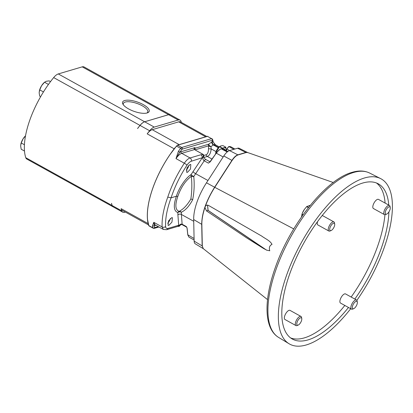 <?xml version="1.0" encoding="UTF-8"?>
<svg xmlns="http://www.w3.org/2000/svg" width="413" height="413" viewBox="0 0 413 413"><rect width="100%" height="100%" fill="white"/><g stroke="black" fill="none" stroke-linecap="round" stroke-linejoin="round"><path stroke-width="0.62" d="M181.333 122.377A62.585 25.771 119 0 0 181.049 121.453A10.428 4.295 119 0 0 180.042 120.106A10.428 4.295 119 0 0 178.199 120.013L154.266 127.096A10.428 4.295 119 0 0 149.64 130.745A62.585 25.771 119 0 0 147.188 133.853A10.428 4.295 -61 0 1 152.221 129.687L178.705 121.845A10.428 4.295 -61 0 1 180.548 121.943L206.779 136.471M228.792 146.522L233.913 149.31L228.792 146.522L230.531 146.615L228.916 146.538L226.825 149.083L226.257 150.59M221.208 148.83L227.217 151.953L221.43 148.752C219.809 149.294 218.126 150.776 216.371 153.192L223.154 156.95M221.306 148.737C219.664 149.289 217.976 150.76 216.247 153.156L210.258 161.813L208.405 163.13L210.047 161.891M205.586 159.594A2.504 1.032 119 0 0 204.223 160.812C203.082 160.007 202.669 158.902 203 157.492L191.302 161.24C189.877 161.72 188.426 163.052 186.95 165.231C180.135 175.633 174.844 186.495 171.07 197.817L176.397 196.237C178.736 188.189 185.819 177.75 191.038 174.647L202.091 158.045A2.504 2.106 73.5 0 0 200.852 154.767L203.382 154.617L203 157.492L203.852 155.954C203.63 157.503 204.358 158.726 206.03 159.619L206.03 159.619A2.504 1.032 119 0 0 205.586 159.594M210.258 161.813L208.405 163.13L204.223 160.812L193.764 176.527C194.559 184.224 194.198 191.947 192.68 199.701C189.247 206.164 185.463 210.341 181.333 212.236L181.395 214.461L193.718 221.285M182.427 224.817C181.581 224.207 180.584 224.651 179.423 226.148L177.414 226.505A2.504 2.106 -106.5 0 0 178.69 225.25L179.314 225.508C179.908 224.269 180.848 223.846 182.133 224.244A2.504 1.032 -61 0 0 182.427 224.817L186.635 227.15L187.12 228.25L187.863 235.043L188.978 237.17L194.115 240.02M211.58 138.644L207.46 136.362L211.58 138.644L181.746 147.472A1.249 1.053 73.5 0 1 182.365 149.114L212.199 140.281A1.249 1.053 -106.5 0 0 211.58 138.644M203.852 155.954L203.542 154.684A0.418 0.31 -46.4 0 0 203.382 154.617L195.932 150.399L194.874 149.63L194.637 148.943A2.504 1.497 -172.1 0 1 195.106 148.221L208.627 144.22L212.664 141.385A1.249 0.971 -6.3 0 0 212.901 140.714L212.901 140.714C212.896 141.525 214.492 144.411 215.467 144.829L212.664 141.385L212.576 140.585A1.249 0.971 -6.3 0 0 212.814 139.914L212.901 140.714M187.032 227.888L186.315 226.556L182.133 224.244L181.395 214.461A2.504 1.967 175.7 0 0 177.91 214.93L177.838 212.561C173.697 211.017 173.217 205.576 176.397 196.237L177.858 196.283C174.859 204.946 175.282 209.974 179.134 211.358C183.289 209.293 187.197 205.178 190.842 199.025C191.968 191.472 192.133 183.904 191.333 176.33C185.478 180.682 180.987 187.332 177.858 196.283M210.16 161.772L216.247 153.156L209.654 162.263M216.252 153.182C217.971 150.817 219.618 149.372 221.198 148.845M226.768 148.959L228.787 146.522L226.768 148.959M193.764 176.527A2.504 0.346 31.7 0 1 191.038 174.647A2.504 1.802 -123.6 0 0 191.333 176.33A2.504 0.847 0 0 0 193.764 176.527M181.333 212.236A2.504 2.101 54 0 0 179.134 211.358A2.504 2.266 -78.5 0 0 177.838 212.561A2.504 1.859 0.6 0 1 181.333 212.236M111.66 203.816A10.428 4.295 -61 0 1 111.51 203.32A62.585 25.771 119 0 0 112.119 205.519A10.428 4.295 119 0 0 113.126 206.861L26.773 159.036A10.428 4.295 -61 0 1 25.766 157.694A62.585 25.771 -61 0 1 53.664 77.587A10.428 4.295 -61 0 1 58.285 73.937L82.223 66.854A10.428 4.295 -61 0 1 84.061 66.947L170.414 114.773A10.428 4.295 119 0 0 168.571 114.68L144.638 121.763A10.428 4.295 119 0 0 140.012 125.413A62.585 25.771 119 0 0 137.56 128.52A10.428 4.295 -61 0 1 138.422 127.467M205.855 136.744A10.428 4.295 119 0 0 205.689 136.791L179.201 144.627A10.428 4.295 119 0 0 179.03 144.684L207.347 136.305A1.879 1.58 73.5 0 1 207.46 136.362L177.626 145.19L181.746 147.472L180.631 148.365L176.501 146.078L177.626 145.19A1.879 1.58 73.5 0 0 177.513 145.133L174.936 147.854A10.428 4.295 119 0 0 174.167 148.799A62.585 25.771 119 0 0 148.122 223.593A10.428 4.295 119 0 0 148.329 224.249L148.701 225.544L149.387 225.896M207.904 136.383L207.347 136.305M195.07 149.785A2.504 2.106 73.5 0 1 195.106 148.221C195.05 147.513 194.704 147.395 194.058 147.869A1.249 1.053 73.5 0 0 194.678 149.511L181.725 153.342C179.851 153.977 177.946 155.732 176.005 158.602L178.421 151.241L180.631 148.365A1.249 0.454 -141.7 0 1 181.808 149.563L182.365 149.114M215.612 144.917L213.624 144.736A2.504 2.106 73.5 0 1 212.385 141.458M178.468 226.169C179.02 226.644 179.304 226.427 179.314 225.508C179.588 226.247 179.459 226.36 178.927 225.849M171.658 217.666L172.428 217.703L171.942 222.137L168.824 225.379L168.055 225.343L168.54 220.909L171.658 217.666M190.032 164.488L190.811 164.534L190.476 169.051L187.445 172.34L186.661 172.293L186.996 167.776L190.032 164.488M137.56 128.52L137.591 128.541A62.585 25.771 -61 0 1 140.048 125.433A10.428 4.295 -61 0 1 144.669 121.778L168.602 114.695A10.428 4.295 -61 0 1 170.445 114.793A10.428 4.295 119 0 0 170.414 114.773M148.51 224.904L122.248 210.362A10.428 4.295 -61 0 1 121.138 208.653A62.585 25.771 119 0 0 121.747 210.852A10.428 4.295 119 0 0 122.754 212.194L113.157 206.882A10.428 4.295 -61 0 1 112.15 205.54A62.585 25.771 -61 0 1 111.546 203.335L111.51 203.32M179.03 144.684L177.513 145.133M194.9 149.78L195.932 150.399M218.585 147.482L213.624 144.736L210.955 146.651A2.504 1.327 8.7 0 1 208.606 145.835L195.122 149.826M203.888 155.438L206.066 154.792C207.646 154.194 208.457 152.18 208.503 148.737L208.606 145.835A2.504 2.106 73.5 0 1 208.627 144.22A2.504 0.96 -141 0 0 210.955 146.651L211.208 148.969C210.692 153.192 209.396 155.686 207.326 156.455L203.939 157.456M181.808 149.563L179.65 152.376A1.249 0.392 -143.3 0 0 178.421 151.241M200.852 154.767L190.063 157.962L181.725 153.342A1.249 1.053 73.5 0 1 181.106 151.7L179.65 152.376L176.005 158.602L184.322 163.207C186.273 160.342 188.189 158.597 190.063 157.962A2.504 2.106 73.5 0 1 191.302 161.24M153.621 228.244L152.934 227.893L152.428 225.885L153.812 222.333L154.653 227.537L158.406 226.701M165.618 226.494A2.504 1.946 -3.3 0 1 162.128 226.938L153.812 222.333L154.978 224.806L163.316 229.421L162.128 226.938C161.71 218.591 163.589 208.642 167.771 197.094L171.07 197.817C167.038 208.911 165.221 218.472 165.618 226.494C165.763 228.141 166.522 228.792 167.9 228.441L178.69 225.25L177.91 214.93M152.428 225.885A1.249 1.043 -11.7 0 0 154.163 225.57L155.433 225.426A1.249 1.053 73.5 0 1 155.587 225.142M149.496 225.963L152.934 227.893A1.249 1.069 -16.7 0 0 154.653 227.537M122.754 212.194A10.428 4.295 119 0 0 124.597 212.292L125.34 212.07M167.647 223.263A4.398 1.812 119 0 0 170.316 218.529M163.331 229.432L166.63 229.7A2.504 2.106 -106.5 0 0 167.9 228.441M202.762 154.183L196.046 150.461M186.191 170.115A4.398 1.812 119 0 0 188.849 165.226M167.771 197.094C171.71 185.323 177.229 174.023 184.322 163.207A2.504 0.506 33.4 0 1 186.95 165.231M147.116 112.966A14.083 4.956 19.2 0 0 147.601 112.801A14.083 4.956 19.2 0 0 142.805 104.365A14.083 4.956 19.2 0 0 124.664 100.529A14.083 4.956 19.2 0 0 122.955 104.215A14.083 4.956 19.2 0 0 133.797 111.262A14.083 4.956 19.2 0 0 147.116 112.966M146.873 113.033A12.937 4.553 19.2 0 0 147.74 112.062A12.937 4.553 19.2 0 0 139.821 104.561A12.937 4.553 19.2 0 0 125.227 102.047A12.937 4.553 19.2 0 0 123.306 103.555A12.937 4.553 19.2 0 0 123.379 104.85M176.392 146.021A1.879 0.666 -140.3 0 1 176.501 146.078L170.28 154.199A62.585 25.771 119 0 0 147.534 219.52L148.809 225.606A1.879 1.585 -18.3 0 1 148.701 225.544M216.051 151.597L211.373 149.005M147.534 219.52L148.329 224.249M170.28 154.199L174.936 147.854M208.503 148.737L211.208 148.969M48.435 84.453L44.552 82.208L44.021 82.698A7.821 3.221 119 0 0 41.553 85.759L44.485 82.264L46.277 81.263L49.178 80.876L50.51 81.614M43.458 91.939L39.731 89.874L41.553 85.759A7.821 3.221 119 0 0 39.302 91.216A7.821 3.221 119 0 0 39.287 91.304M40.65 96.637L39.669 96.095L39.147 92.677L39.731 89.874M24.491 151.044L21.177 149.207L20.65 145.789L21.239 142.986L23.056 138.871L25.518 135.836M24.424 144.751L21.239 142.986M25.523 135.81A7.821 3.221 119 0 0 23.056 138.871A7.821 3.221 119 0 0 20.81 144.328A7.821 3.221 119 0 0 20.789 144.416M247.609 152.516L239.235 148.293A9.804 4.037 119 0 0 237.563 148.231L229.535 150.606A9.804 4.037 119 0 0 223.8 155.959L206.479 182.799A39.22 16.148 119 0 0 196.986 202.086A39.22 16.148 119 0 0 193.682 219.54L194.141 241.12A9.804 4.037 119 0 0 195.251 243.794L203.268 248.647L202.158 245.9L201.704 224.321C201.849 213.216 206.149 200.852 214.615 187.239L231.936 160.399C233.908 157.353 235.875 155.494 237.842 154.829L245.869 152.454L247.609 152.516L246.112 152.557L238.084 154.937C236.133 155.608 234.135 157.456 232.091 160.471L214.765 187.321C210.862 193.408 207.744 199.675 205.416 206.118L206.691 205.137L208.369 205.349L261.759 236.107C265.12 238.673 269.994 240.536 272.012 244.372C269.565 245.539 268.822 247.676 269.777 250.789L266.653 250.123L263.375 248.389L247.273 238.291L206.443 210.878L204.951 207.46C202.804 213.872 201.771 219.52 201.849 224.414L202.308 246.003L203.273 248.652M205.416 206.118L204.951 207.46M207.543 205.07L208.023 210.413L206.443 210.878M350.699 308.707A94.427 38.884 -61 0 1 306.301 344.943A94.427 38.884 -61 0 1 289.09 343.766A94.427 38.884 -61 0 1 293.313 258.595A94.427 38.884 -61 0 1 364.442 177.993A94.427 38.884 -61 0 1 380.579 178.576A94.427 38.884 -61 0 1 356.878 300.349M304.505 209.236A7.821 3.221 119 0 0 304.427 209.339A7.821 3.221 119 0 0 303.911 210.124A7.821 3.221 119 0 0 302.559 212.716A7.821 3.221 119 0 0 302.533 212.778M310.297 205.292L306.792 206.526A8.952 3.686 119 0 0 306.622 206.691L304.438 209.329L302.502 212.85L302.037 214.027L303.152 214.641M306.792 206.526L308.532 207.491M308.392 207.667L306.622 206.691M302.037 214.027A8.952 3.686 119 0 0 301.955 214.275L301.5 217.037M302.997 214.853L301.955 214.275M348.484 307.478A88.712 36.53 -61 0 1 308.062 339.889A88.712 36.53 -61 0 1 292.394 339.073A88.712 36.53 -61 0 1 295.579 259.395A88.712 36.53 -61 0 1 362.681 183.047A88.712 36.53 -61 0 1 378.354 183.862A88.712 36.53 -61 0 1 388.762 205.091M388.901 211.921A88.712 36.53 -61 0 1 354.824 299.064M344.824 305.45A88.712 36.53 -61 0 1 304.407 337.865A88.712 36.53 -61 0 1 290.633 337.932M376.455 182.98A88.712 36.53 -61 0 1 385.102 203.062M384.947 214.708A88.712 36.53 -61 0 1 351.164 297.04M386.63 214.125L385.52 214.574A5.214 2.148 -61 0 1 384.395 214.595L373.419 208.519A5.214 2.148 -61 0 1 373.238 204.755A5.214 2.148 -61 0 1 378.473 199.391L389.449 205.473A5.214 2.148 -61 0 1 390.027 206.433L390.239 207.615A4.171 1.719 119 0 0 388.21 207.254A4.171 1.719 119 0 0 385.587 211.136A4.171 1.719 119 0 0 386.63 214.125A4.171 1.719 119 0 0 389.924 209.85A4.171 1.719 119 0 0 390.239 207.615M331.087 230.562A4.171 1.719 119 0 0 334.375 226.288A4.171 1.719 119 0 0 334.69 224.052A4.171 1.719 119 0 0 332.666 223.691A4.171 1.719 119 0 0 330.044 227.573A4.171 1.719 119 0 0 331.087 230.562L329.972 231.012A5.214 2.148 -61 0 1 328.851 231.032L317.876 224.956A5.214 2.148 -61 0 1 317.561 221.6M322.006 215.782A5.214 2.148 -61 0 1 322.93 215.829L333.905 221.91A5.214 2.148 -61 0 1 334.484 222.87L334.69 224.052M298.165 325.103L297.05 325.547A5.214 2.148 -61 0 1 295.93 325.573L284.955 319.492A5.214 2.148 -61 0 1 284.774 315.733A5.214 2.148 -61 0 1 290.009 310.37L300.984 316.446A5.214 2.148 -61 0 1 301.557 317.411L301.769 318.588A4.171 1.719 119 0 0 299.745 318.232A4.171 1.719 119 0 0 297.123 322.109A4.171 1.719 119 0 0 298.165 325.103A4.171 1.719 119 0 0 301.454 320.829A4.171 1.719 119 0 0 301.769 318.588M353.709 308.666L352.594 309.11A5.214 2.148 -61 0 1 351.473 309.136L340.498 303.054A5.214 2.148 -61 0 1 340.317 299.296A5.214 2.148 -61 0 1 345.552 293.932L356.527 300.008A5.214 2.148 -61 0 1 357.106 300.974L357.317 302.151A4.171 1.719 119 0 0 355.288 301.795A4.171 1.719 119 0 0 352.666 305.672A4.171 1.719 119 0 0 353.709 308.666A4.171 1.719 119 0 0 356.997 304.391A4.171 1.719 119 0 0 357.317 302.151M351.473 309.136A5.214 2.148 -61 0 1 351.293 305.372A5.214 2.148 -61 0 1 356.527 300.008M295.93 325.573A5.214 2.148 -61 0 1 295.749 321.81A5.214 2.148 -61 0 1 300.984 316.446M328.851 231.032A5.214 2.148 -61 0 1 328.671 227.274A5.214 2.148 -61 0 1 333.905 221.91M384.395 214.595A5.214 2.148 -61 0 1 384.214 210.836A5.214 2.148 -61 0 1 389.449 205.473M266.674 250.206L208.106 210.403L207.563 205.075M208.106 210.403A2.504 1.254 124.3 0 0 208.023 210.413L265.311 249.442M222.483 149.108A5.859 2.416 -61 0 1 225.415 147.89A5.859 2.416 -61 0 1 226.04 150.471M222.215 148.964A5.859 2.416 -61 0 1 224.114 147.689A5.859 2.416 -61 0 1 225.147 147.746L225.415 147.89M216.541 152.753L215.942 152.423A6.706 2.762 -61 0 1 216.014 152.232L216.665 152.588M215.942 152.423L215.674 153.063A5.075 2.091 -61 0 1 218.947 147.147L219.711 146.486L222.421 148.19A6.706 2.762 -61 0 0 222.287 148.319L219.442 146.739L216.014 152.232M215.576 153.688L215.524 154.178M219.442 146.739A6.706 2.762 -61 0 1 219.571 146.615L220.857 145.887L222.958 145.613L225.803 147.188A6.706 2.762 -61 0 1 225.87 147.26L225.859 148.36M225.803 147.188L222.421 148.19M222.287 148.319L221.972 148.825M229.561 150.6L226.737 148.979L226.154 150.528M192.995 171.607A2.504 0.542 33.8 0 0 195.602 173.666L207.956 180.512M187.822 234.821L194.084 238.487M226.169 150.538L226.742 149.016M190.842 199.025A2.504 0.883 -160.8 0 1 192.68 199.701M82.223 66.854L168.571 114.68M25.766 157.694L112.119 205.519M53.664 77.587L140.012 125.413M58.285 73.937L144.638 121.763M178.705 121.845L205.689 136.791M212.576 140.585L212.199 140.281M181.106 151.7L194.058 147.869M155.871 225.297L155.433 225.426M140.048 125.433L149.64 130.745M112.15 205.54L121.747 210.852M147.188 133.853L174.167 148.799M121.138 208.653L148.122 223.593M152.221 129.687L179.201 144.627M168.602 114.695L178.199 120.013M218.358 147.725L213.191 144.865A2.504 2.106 73.5 0 1 211.957 141.582M154.994 227.708A1.249 1.053 73.5 0 1 154.359 228.337L158.922 226.99M212.055 159.072L207.326 156.455A2.504 2.106 -106.5 0 1 206.066 154.792M203.542 154.684L202.876 154.25M144.669 121.778L154.266 127.096M206.479 182.799L214.615 187.239A2.504 0.367 -147.2 0 0 214.765 187.321L293.757 228.91M264.552 249.034L247.273 238.291M202.308 245.993A2.504 1.864 -1.2 0 0 202.158 245.9L194.141 241.12M201.849 224.414A2.504 1.864 -1.2 0 0 201.704 224.321L193.682 219.54M278.61 337.426C263.855 328.541 263.654 300.065 275.342 267.454C290.344 224.151 326.162 179.19 352.175 172.324C358.747 170.352 364.571 170.595 369.645 173.057A93.957 38.693 119 0 0 353.585 172.474A93.957 38.693 119 0 0 282.812 252.673A93.957 38.693 119 0 0 278.61 337.426L289.09 343.766M237.563 148.231L245.869 152.454A2.504 2.106 -106.5 0 0 246.112 152.557M229.535 150.606L237.842 154.829A2.504 2.106 -106.5 0 0 238.084 154.937M223.8 155.959L231.936 160.399A2.504 0.367 -147.2 0 0 232.085 160.481M227.852 151.473L224.718 149.738A3.913 1.611 119 0 0 223.748 149.811M223.294 149.558A4.223 1.74 -61 0 1 225.044 149.919M230.531 146.615L234.878 149.026M221.874 148.773L227.382 151.824M188.978 237.17L187.786 234.935L187.037 228.136L186.619 227.124M210.072 161.855L206.03 159.619M212.814 139.914L212.024 138.67M219.22 146.909L215.483 144.839M170.445 114.793L180.042 120.106M148.917 225.854L153.177 228.224L154.359 228.337M166.63 229.7L177.414 226.505M267.541 299.611L203.31 248.672M369.645 173.057L380.579 178.576M247.64 152.531L333.286 182.525"/></g></svg>
